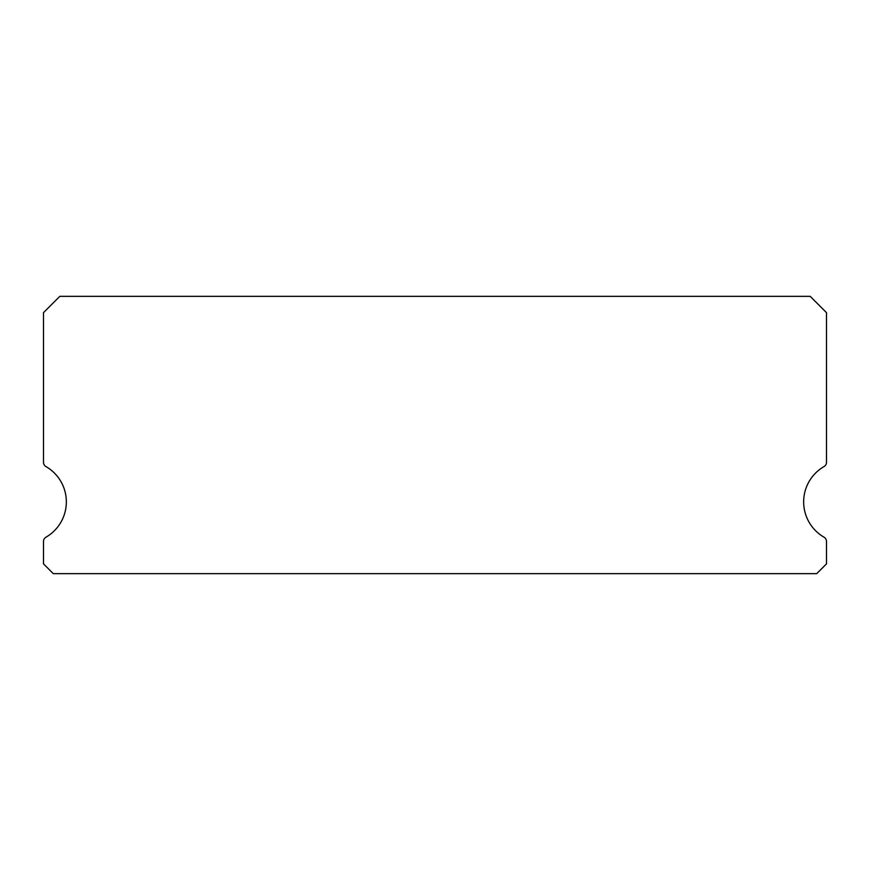 <?xml version="1.0" encoding="UTF-8"?>
<svg xmlns="http://www.w3.org/2000/svg" width="870" height="870" viewBox="0 0 870 870"><rect width="100%" height="100%" fill="white"/><g stroke="black" fill="none" stroke-linecap="round" stroke-linejoin="round"><path stroke-width="1.3" d="M824.053 537.203A40.781 40.781 0 0 1 824.053 466.559A4.894 4.894 0 0 0 826.5 462.329L826.5 312.656L810.187 296.344L59.812 296.344L43.5 312.656L43.5 462.329A4.894 4.894 0 0 0 45.947 466.559A40.781 40.781 0 0 1 45.947 537.203A4.894 4.894 0 0 0 43.5 541.434L43.5 563.869L53.287 573.656L816.712 573.656L826.5 563.869L826.5 541.434A4.894 4.894 0 0 0 824.053 537.203"/></g></svg>
